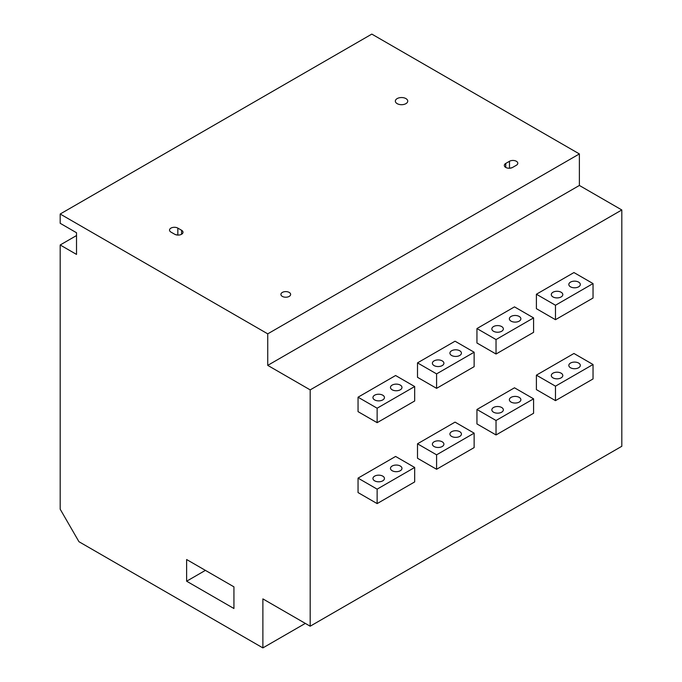 <?xml version="1.0" encoding="UTF-8"?>
<svg xmlns="http://www.w3.org/2000/svg" width="682" height="682" viewBox="0 0 682 682"><rect width="100%" height="100%" fill="white"/><g stroke="black" fill="none" stroke-linecap="round" stroke-linejoin="round"><path stroke-width="1.02" d="M579.376 153.927L267.736 333.848L60.186 214.02L371.818 34.1L579.376 153.927L579.376 185.453L621.813 209.962L621.813 446.275L310.182 626.204L262.877 598.89L262.877 647.9L305.323 623.399M76.52 235.546L60.186 244.983L60.186 509.198L78.959 541.713L262.877 647.9M60.186 214.02L60.186 223.304L76.52 232.741L76.52 254.412L60.186 244.983M267.736 333.848L267.736 365.373L579.376 185.453M310.182 626.204L310.182 389.882L267.736 365.373M233.935 608.514L233.935 586.844L186.629 559.53L186.629 581.209L233.935 608.514M282.331 296.397A4.868 2.813 0 0 0 287.642 297.002A4.868 2.813 0 0 0 290.643 294.411A4.868 2.813 0 0 0 289.219 292.425A4.868 2.813 0 0 0 283.917 291.811A4.868 2.813 0 0 0 280.907 294.411A4.868 2.813 0 0 0 282.331 296.397M397.163 103.647A6.198 3.581 0 0 0 403.915 104.423A6.198 3.581 0 0 0 407.742 101.115A6.198 3.581 0 0 0 405.926 98.592A6.198 3.581 0 0 0 399.175 97.816A6.198 3.581 0 0 0 395.347 101.115A6.198 3.581 0 0 0 397.163 103.647M505.737 163.441A4.868 2.813 0 0 0 504.313 165.428A4.868 2.813 0 0 0 507.314 168.028A4.868 2.813 0 0 0 512.617 167.414L516.376 165.249A4.868 2.813 0 0 0 517.8 163.262A4.868 2.813 0 0 0 514.791 160.662A4.868 2.813 0 0 0 509.488 161.276L505.737 163.441L505.737 167.414M170.943 232.085L174.703 234.25A4.868 2.813 0 0 0 180.005 234.864A4.868 2.813 0 0 0 183.006 232.264A4.868 2.813 0 0 0 181.583 230.277L177.832 228.112A4.868 2.813 0 0 0 172.529 227.507A4.868 2.813 0 0 0 169.52 230.098A4.868 2.813 0 0 0 170.943 232.085M621.813 209.962L310.182 389.882M555.48 400.632L536.402 389.61L536.402 375.16L573.946 353.481L593.033 364.503L593.033 378.953L555.48 400.632L555.48 386.174L536.402 375.16M496.036 434.954L476.948 423.931L476.948 409.481L514.492 387.802L533.58 398.825L533.58 413.275L496.036 434.954L496.036 420.496L533.58 398.825M436.591 469.276L417.503 458.253L417.503 443.803L455.047 422.124L474.135 433.147L474.135 447.597L436.591 469.276L436.591 454.826L474.135 433.147M555.48 319.696L536.402 308.682L536.402 294.232L573.946 272.553L593.033 283.567L593.033 298.025L555.48 319.696L555.48 305.246L536.402 294.232M496.036 354.018L476.948 343.003L476.948 328.553L514.492 306.874L533.58 317.889L533.58 332.347L496.036 354.018L496.036 339.568L533.58 317.889M436.591 388.348L417.503 377.325L417.503 362.875L455.047 341.196L474.135 352.219L474.135 366.669L436.591 388.348L436.591 373.889L474.135 352.219M414.682 467.468L395.603 456.446L358.05 478.125L358.05 492.575L377.137 503.597L414.682 481.918L414.682 467.468L377.137 489.147L377.137 503.597M414.682 386.541L395.603 375.518L358.05 397.197L358.05 411.647L377.137 422.67L414.682 400.99L414.682 386.541L377.137 408.211L377.137 422.67M593.033 364.503L555.48 386.174M593.033 283.567L555.48 305.246M570.502 367.751A5.754 3.325 0 0 0 576.776 368.468A5.754 3.325 0 0 0 580.322 365.407A5.754 3.325 0 0 0 578.634 363.054A5.754 3.325 0 0 0 572.369 362.338A5.754 3.325 0 0 0 568.822 365.407A5.754 3.325 0 0 0 570.502 367.751M570.502 286.824A5.754 3.325 0 0 0 576.776 287.54A5.754 3.325 0 0 0 580.322 284.471A5.754 3.325 0 0 0 578.634 282.126A5.754 3.325 0 0 0 572.369 281.402A5.754 3.325 0 0 0 568.822 284.471A5.754 3.325 0 0 0 570.502 286.824M552.983 377.871A5.754 3.325 0 0 0 559.249 378.587A5.754 3.325 0 0 0 562.803 375.518A5.754 3.325 0 0 0 561.116 373.173A5.754 3.325 0 0 0 554.85 372.449A5.754 3.325 0 0 0 551.295 375.518A5.754 3.325 0 0 0 552.983 377.871M552.983 296.934A5.754 3.325 0 0 0 559.249 297.659A5.754 3.325 0 0 0 562.803 294.59A5.754 3.325 0 0 0 561.116 292.237A5.754 3.325 0 0 0 554.85 291.521A5.754 3.325 0 0 0 551.295 294.59A5.754 3.325 0 0 0 552.983 296.934M476.948 409.481L496.036 420.496M493.529 412.192A5.754 3.325 0 0 0 499.804 412.908A5.754 3.325 0 0 0 503.35 409.839A5.754 3.325 0 0 0 501.671 407.495A5.754 3.325 0 0 0 495.396 406.77A5.754 3.325 0 0 0 491.85 409.839A5.754 3.325 0 0 0 493.529 412.192M511.057 402.073A5.754 3.325 0 0 0 517.323 402.798A5.754 3.325 0 0 0 520.878 399.729A5.754 3.325 0 0 0 519.19 397.376A5.754 3.325 0 0 0 512.924 396.66A5.754 3.325 0 0 0 509.369 399.729A5.754 3.325 0 0 0 511.057 402.073M417.503 443.803L436.591 454.826M434.084 446.514A5.754 3.325 0 0 0 440.35 447.23A5.754 3.325 0 0 0 443.905 444.161A5.754 3.325 0 0 0 442.217 441.817A5.754 3.325 0 0 0 435.951 441.092A5.754 3.325 0 0 0 432.397 444.161A5.754 3.325 0 0 0 434.084 446.514M451.603 436.395A5.754 3.325 0 0 0 457.878 437.119A5.754 3.325 0 0 0 461.424 434.05A5.754 3.325 0 0 0 459.745 431.697A5.754 3.325 0 0 0 453.47 430.981A5.754 3.325 0 0 0 449.924 434.05A5.754 3.325 0 0 0 451.603 436.395M434.084 365.586A5.754 3.325 0 0 0 440.35 366.302A5.754 3.325 0 0 0 443.905 363.233A5.754 3.325 0 0 0 442.217 360.889A5.754 3.325 0 0 0 435.951 360.164A5.754 3.325 0 0 0 432.397 363.233A5.754 3.325 0 0 0 434.084 365.586M417.503 362.875L436.591 373.889M476.948 328.553L496.036 339.568M493.529 331.264A5.754 3.325 0 0 0 499.804 331.981A5.754 3.325 0 0 0 503.35 328.912A5.754 3.325 0 0 0 501.671 326.567A5.754 3.325 0 0 0 495.396 325.843A5.754 3.325 0 0 0 491.85 328.912A5.754 3.325 0 0 0 493.529 331.264M511.057 321.145A5.754 3.325 0 0 0 517.323 321.861A5.754 3.325 0 0 0 520.878 318.792A5.754 3.325 0 0 0 519.19 316.448A5.754 3.325 0 0 0 512.924 315.723A5.754 3.325 0 0 0 509.369 318.792A5.754 3.325 0 0 0 511.057 321.145M451.603 355.467A5.754 3.325 0 0 0 457.878 356.183A5.754 3.325 0 0 0 461.424 353.114A5.754 3.325 0 0 0 459.745 350.77A5.754 3.325 0 0 0 453.47 350.054A5.754 3.325 0 0 0 449.924 353.114A5.754 3.325 0 0 0 451.603 355.467M358.05 478.125L377.137 489.147M392.159 470.716A5.754 3.325 0 0 0 398.424 471.441A5.754 3.325 0 0 0 401.979 468.372A5.754 3.325 0 0 0 400.291 466.019A5.754 3.325 0 0 0 394.026 465.303A5.754 3.325 0 0 0 390.471 468.372A5.754 3.325 0 0 0 392.159 470.716M374.64 480.836A5.754 3.325 0 0 0 380.906 481.552A5.754 3.325 0 0 0 384.452 478.483A5.754 3.325 0 0 0 382.773 476.138A5.754 3.325 0 0 0 376.498 475.422A5.754 3.325 0 0 0 372.952 478.483A5.754 3.325 0 0 0 374.64 480.836M358.05 397.197L377.137 408.211M392.159 389.789A5.754 3.325 0 0 0 398.424 390.505A5.754 3.325 0 0 0 401.979 387.444A5.754 3.325 0 0 0 400.291 385.091A5.754 3.325 0 0 0 394.026 384.375A5.754 3.325 0 0 0 390.471 387.444A5.754 3.325 0 0 0 392.159 389.789M374.64 399.908A5.754 3.325 0 0 0 380.906 400.624A5.754 3.325 0 0 0 384.452 397.555A5.754 3.325 0 0 0 382.773 395.21A5.754 3.325 0 0 0 376.498 394.486A5.754 3.325 0 0 0 372.952 397.555A5.754 3.325 0 0 0 374.64 399.908M510.145 168.181A4.868 2.813 180 0 1 511.96 167.729M175.359 234.574A4.868 2.813 180 0 1 177.175 235.017M186.629 581.209L205.41 570.365M509.488 168.232L509.488 161.276M177.832 235.068L177.832 228.112M181.583 234.25L181.583 230.277"/></g></svg>
